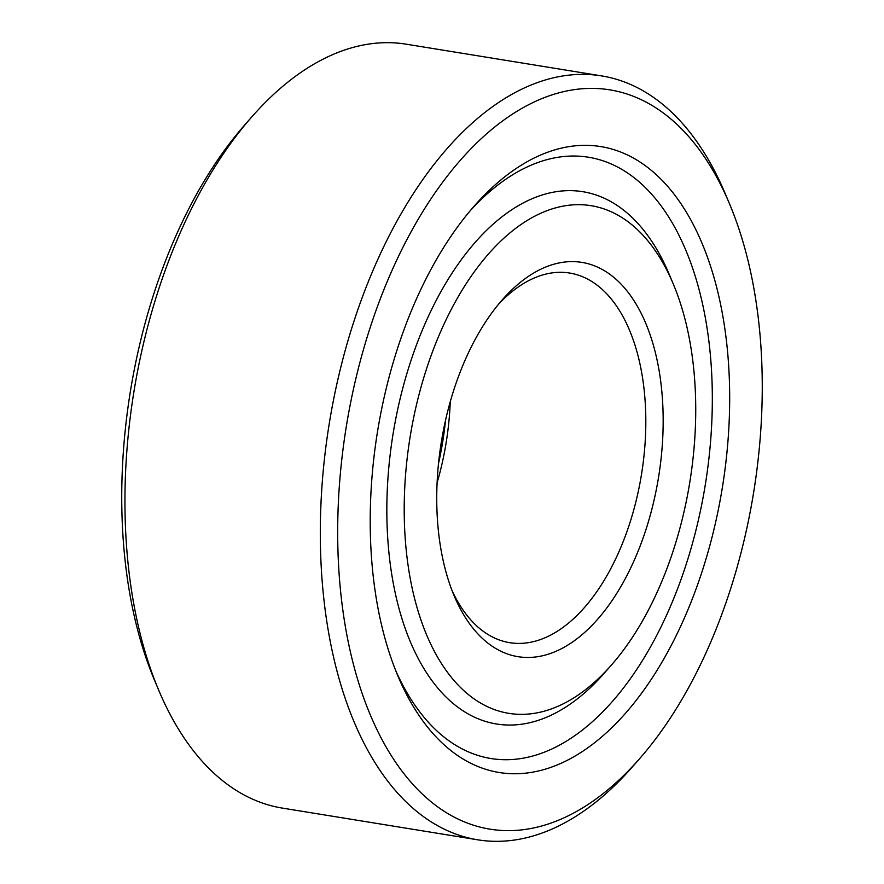 <?xml version="1.0" encoding="UTF-8"?>
<svg xmlns="http://www.w3.org/2000/svg" width="884" height="884" viewBox="0 0 884 884"><rect width="100%" height="100%" fill="white"/><g stroke="black" fill="none" stroke-linecap="round" stroke-linejoin="round"><path stroke-width="1.33" d="M437.083 482.83A187.231 103.163 99.2 0 0 450.254 401.712M438.486 463.636A199.718 110.036 99.2 0 0 445.514 420.364M452.089 590.678A187.231 103.163 99.2 0 0 483.846 631.74A187.231 103.163 99.2 0 0 509.67 642.668A187.231 103.163 99.2 0 0 636.602 498.863A187.231 103.163 99.2 0 0 595.507 283.974A187.231 103.163 99.2 0 0 569.683 273.046A187.231 103.163 99.2 0 0 498.609 304.151M490.41 645A199.718 110.036 99.2 0 0 646.27 528.588A199.718 110.036 99.2 0 0 609.507 274.051A199.718 110.036 99.2 0 0 502.289 299.831A199.718 110.036 99.2 0 0 454.21 595.938A199.718 110.036 99.2 0 0 490.41 645M729.488 203.751L725.189 193.552A386.938 213.199 99.2 0 0 655.055 98.5A386.938 213.199 99.2 0 0 601.684 75.913A386.938 213.199 99.2 0 0 339.368 373.114A386.938 213.199 99.2 0 0 424.298 817.225A386.938 213.199 99.2 0 0 477.669 839.8A386.938 213.199 99.2 0 0 632.049 767.279L639.353 758.958A374.462 206.326 99.2 0 0 729.488 203.751A374.462 206.326 99.2 0 0 661.619 111.76A374.462 206.326 99.2 0 0 369.379 330.03A374.462 206.326 99.2 0 0 438.298 807.302A374.462 206.326 99.2 0 0 639.353 758.958M601.684 75.913L406.331 44.2A386.938 213.199 99.2 0 0 251.951 116.721A386.938 213.199 99.2 0 0 158.811 690.448A386.938 213.199 99.2 0 0 228.945 785.5A386.938 213.199 99.2 0 0 282.316 808.086L477.669 839.8M251.951 116.721L244.647 125.042A374.462 206.326 99.2 0 0 154.512 680.249L158.811 690.448M611.341 665.144L604.037 673.453A269.609 148.556 -80.8 0 1 459.282 708.25A269.609 148.556 -80.8 0 1 409.657 364.617A269.609 148.556 -80.8 0 1 620.071 207.464A269.609 148.556 -80.8 0 1 668.934 273.697L673.232 283.897A257.133 141.672 99.2 0 0 626.634 220.724A257.133 141.672 99.2 0 0 425.966 370.606A257.133 141.672 99.2 0 0 473.294 698.327A257.133 141.672 99.2 0 0 611.341 665.144A257.133 141.672 99.2 0 0 673.232 283.897M644.491 165.087A317.047 174.689 -80.8 0 1 702.846 569.163A317.047 174.689 -80.8 0 1 455.426 753.975A317.047 174.689 -80.8 0 1 397.955 676.083A317.047 174.689 -80.8 0 1 474.277 206.005A317.047 174.689 -80.8 0 1 644.491 165.087M470.608 210.27A304.56 167.805 -80.8 0 1 630.491 175.01A304.56 167.805 -80.8 0 1 686.548 563.185A304.56 167.805 -80.8 0 1 448.862 740.715A304.56 167.805 -80.8 0 1 395.822 670.879"/></g></svg>
